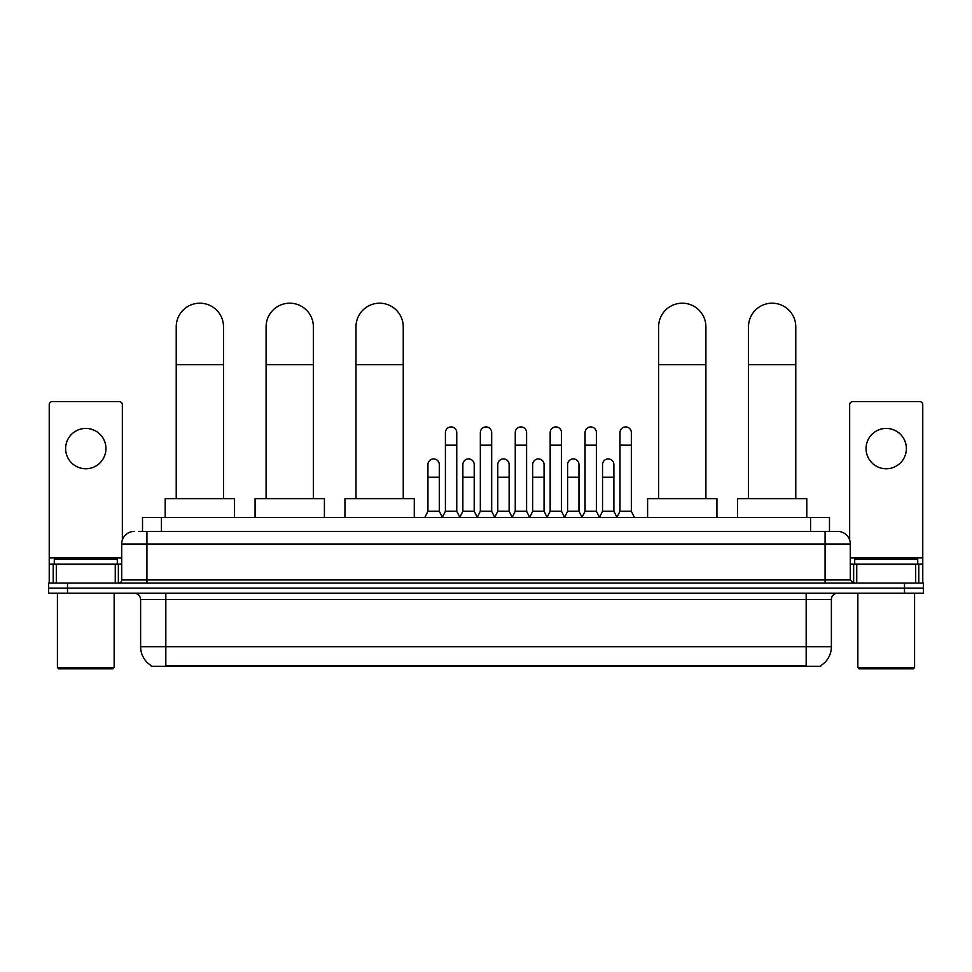 <?xml version="1.0" encoding="UTF-8"?>
<svg xmlns="http://www.w3.org/2000/svg" width="972" height="972" viewBox="0 0 972 972"><rect width="100%" height="100%" fill="white"/><g stroke="black" fill="none" stroke-linecap="round" stroke-linejoin="round"><path stroke-width="1.46" d="M142.519 531.405L142.519 517.541L829.481 517.541L829.481 531.405M820.672 665.662L820.672 666.282L151.328 666.282L151.328 665.662M151.523 665.771A22.064 22.064 0 0 1 140.612 646.745L165.823 646.745L165.823 665.771L806.177 665.771L806.177 646.745L831.388 646.745L831.388 599.481A6.306 6.306 0 0 1 837.682 593.175M140.612 646.745L140.612 599.481C140.247 595.654 138.145 593.552 134.318 593.175M820.477 665.771A22.064 22.064 0 0 0 831.388 646.745M67.505 583.091L923.4 583.091L923.4 588.133L48.6 588.133L48.6 593.175L67.505 593.175L67.505 588.133L48.6 588.133L48.6 583.091L67.505 583.091L67.505 588.133L923.4 588.133L923.4 593.175L67.505 593.175M139.02 531.405L837.682 531.405A12.6 12.6 0 0 1 850.293 544.016L850.293 579.944L853.44 583.091M138.729 531.405L146.918 531.405L146.918 544.016L121.707 544.016L121.707 579.944A3.147 3.147 0 0 1 118.56 583.091M134.318 531.405A12.6 12.6 0 0 0 121.707 544.016M850.293 544.016L825.082 544.016L825.082 531.405L837.682 531.405M85.791 428.421A20.169 20.169 0 0 0 65.622 448.59A20.169 20.169 0 0 0 85.791 468.759A20.169 20.169 0 0 0 105.948 448.59A20.169 20.169 0 0 0 85.791 428.421M115.255 583.091L115.255 564.185L56.315 564.185L56.315 583.091M122.338 540.08L122.338 404.729A3.147 3.147 0 0 0 119.192 401.582L52.379 401.582A3.147 3.147 0 0 0 49.232 404.729L49.232 564.185L56.315 564.185M115.255 564.185L121.707 564.185M49.232 583.091L49.232 564.185M112.886 668.809L58.684 668.809L57.421 667.545L114.149 667.545L112.886 668.809M57.421 593.175L57.421 667.545M114.149 593.175L114.149 667.545M117.296 564.185L117.296 559.143L54.274 559.143L54.274 564.185M176.224 498.636L176.224 326.823A23.632 23.632 0 0 1 199.868 303.191A23.632 23.632 0 0 1 223.499 326.823A23.632 23.632 0 0 0 199.868 303.191M223.499 498.636L223.499 326.823M234.531 517.541L234.531 498.636L165.204 498.636L165.204 517.541M266.097 498.636L266.097 326.823A23.632 23.632 0 0 1 289.741 303.191A23.632 23.632 0 0 1 313.373 326.823A23.632 23.632 0 0 0 289.741 303.191M313.373 498.636L313.373 326.823M324.405 517.541L324.405 498.636L255.077 498.636L255.077 517.541M355.983 498.636L355.983 326.823A23.632 23.632 0 0 1 379.615 303.191A23.632 23.632 0 0 1 403.246 326.823A23.632 23.632 0 0 0 379.615 303.191M403.246 498.636L403.246 326.823M414.279 517.541L414.279 498.636L344.951 498.636L344.951 517.541M658.627 498.636L658.627 326.823A23.632 23.632 0 0 1 682.259 303.191A23.632 23.632 0 0 1 705.903 326.823A23.632 23.632 0 0 0 682.259 303.191M705.903 498.636L705.903 326.823M716.923 517.541L716.923 498.636L647.595 498.636L647.595 517.541M748.501 498.636L748.501 326.823A23.632 23.632 0 0 1 772.133 303.191A23.632 23.632 0 0 1 795.776 326.823A23.632 23.632 0 0 0 772.133 303.191M795.776 498.636L795.776 326.823M806.796 517.541L806.796 498.636L737.469 498.636L737.469 517.541M442.26 517.541L445.407 511.248L456.755 511.248L459.902 517.541M456.755 511.248L456.755 432.589A5.674 5.674 0 0 0 451.081 426.915A5.674 5.674 0 0 1 451.445 426.927M445.407 511.248L445.407 445.188L456.755 445.188M445.407 445.188L445.407 432.589A5.674 5.674 0 0 1 451.081 426.915M477.179 517.541L480.326 511.248L491.674 511.248L494.821 517.541M491.674 511.248L491.674 432.589A5.674 5.674 0 0 0 486 426.915A5.674 5.674 0 0 1 486.352 426.927M480.326 511.248L480.326 445.188L491.674 445.188M480.326 445.188L480.326 432.589A5.674 5.674 0 0 1 486 426.915M512.098 517.541L515.245 511.248L526.593 511.248L529.74 517.541M526.593 511.248L526.593 432.589A5.674 5.674 0 0 0 520.919 426.915A5.674 5.674 0 0 1 521.271 426.927M515.245 511.248L515.245 445.188L526.593 445.188M515.245 445.188L515.245 432.589A5.674 5.674 0 0 1 520.919 426.915M547.005 517.541L550.164 511.248L561.5 511.248L564.659 517.541M561.5 511.248L561.5 432.589A5.674 5.674 0 0 0 555.838 426.915A5.674 5.674 0 0 1 556.191 426.927M550.164 511.248L550.164 445.188L561.5 445.188M550.164 445.188L550.164 432.589A5.674 5.674 0 0 1 555.838 426.915M581.924 517.541L585.071 511.248L596.419 511.248L599.578 517.541M596.419 511.248L596.419 432.589A5.674 5.674 0 0 0 590.745 426.915A5.674 5.674 0 0 1 591.11 426.927M585.071 511.248L585.071 445.188L596.419 445.188M585.071 445.188L585.071 432.589A5.674 5.674 0 0 1 590.745 426.915M616.843 517.541L619.99 511.248L631.338 511.248L634.485 517.541M631.338 511.248L631.338 432.589A5.674 5.674 0 0 0 625.664 426.915A5.674 5.674 0 0 1 626.017 426.927M619.99 511.248L619.99 445.188L631.338 445.188M619.99 445.188L619.99 432.589A5.674 5.674 0 0 1 625.664 426.915M424.8 517.541L427.947 511.248L439.295 511.248L442.357 517.359M439.295 511.248L439.295 464.604A5.674 5.674 0 0 0 433.986 458.942A5.674 5.674 0 0 1 439.295 464.604M427.947 511.248L427.947 477.203L439.295 477.203M427.947 477.203L427.947 464.604A5.674 5.674 0 0 1 433.986 458.942M459.817 517.359L462.866 511.248L474.215 511.248L477.276 517.359M474.215 511.248L474.215 464.604A5.674 5.674 0 0 0 468.893 458.942A5.674 5.674 0 0 1 474.215 464.604M462.866 511.248L462.866 477.203L474.215 477.203M462.866 477.203L462.866 464.604A5.674 5.674 0 0 1 468.893 458.942M494.724 517.359L497.786 511.248L509.134 511.248L512.183 517.359M509.134 511.248L509.134 464.604A5.674 5.674 0 0 0 503.812 458.942A5.674 5.674 0 0 1 509.134 464.604M497.786 511.248L497.786 477.203L509.134 477.203M497.786 477.203L497.786 464.604A5.674 5.674 0 0 1 503.812 458.942M529.643 517.359L532.705 511.248L544.053 511.248L547.102 517.359M544.053 511.248L544.053 464.604A5.674 5.674 0 0 0 538.731 458.942A5.674 5.674 0 0 1 544.053 464.604M532.705 511.248L532.705 477.203L544.053 477.203M532.705 477.203L532.705 464.604A5.674 5.674 0 0 1 538.731 458.942M564.562 517.359L567.624 511.248L578.96 511.248L582.021 517.359M578.96 511.248L578.96 464.604A5.674 5.674 0 0 0 573.65 458.942A5.674 5.674 0 0 1 578.96 464.604M567.624 511.248L567.624 477.203L578.96 477.203M567.624 477.203L567.624 464.604A5.674 5.674 0 0 1 573.65 458.942M599.481 517.359L602.531 511.248L613.879 511.248L616.941 517.359M613.879 511.248L613.879 464.604A5.674 5.674 0 0 0 608.569 458.942A5.674 5.674 0 0 1 613.879 464.604M602.531 511.248L602.531 477.203L613.879 477.203M602.531 477.203L602.531 464.604A5.674 5.674 0 0 1 608.569 458.942M886.209 428.421A20.169 20.169 0 0 0 866.052 448.59A20.169 20.169 0 0 0 886.209 468.759A20.169 20.169 0 0 0 906.378 448.59A20.169 20.169 0 0 0 886.209 428.421M915.685 583.091L915.685 564.185L856.745 564.185L856.745 583.091M915.685 564.185L922.768 564.185L922.768 404.729A3.147 3.147 0 0 0 919.621 401.582L852.808 401.582A3.147 3.147 0 0 0 849.662 404.729L849.662 540.08M850.293 564.185L856.745 564.185M922.768 564.185L922.768 583.091M913.316 668.809L859.114 668.809L857.851 667.545L914.579 667.545L913.316 668.809M857.851 593.175L857.851 667.545M914.579 593.175L914.579 667.545M917.726 564.185L917.726 559.143L854.704 559.143L854.704 564.185M803.65 666.282L803.65 665.662M168.35 666.282L168.35 665.662M161.425 531.405L161.425 517.541M810.575 531.405L810.575 517.541M806.177 593.175L806.177 599.481L140.612 599.481M831.388 599.481L806.177 599.481L806.177 646.745L165.823 646.745L165.823 593.175M904.495 593.175L904.495 583.091M146.918 583.091L146.918 579.944L850.293 579.944M121.707 579.944L146.918 579.944L146.918 544.016L825.082 544.016L825.082 583.091M121.707 557.879L49.232 557.879M118.353 564.185L118.353 583.091M49.28 564.185L49.28 583.091M53.217 583.091L53.217 564.185M176.224 364.646L223.499 364.646M266.097 364.646L313.373 364.646M355.983 364.646L403.246 364.646M658.627 364.646L705.903 364.646M748.501 364.646L795.776 364.646M922.768 557.879L850.293 557.879M922.72 583.091L922.72 564.185M918.783 564.185L918.783 583.091M853.647 583.091L853.647 564.185"/></g></svg>
